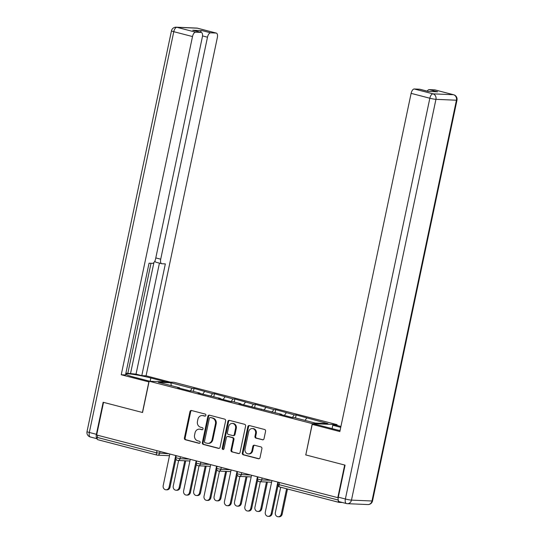 <?xml version="1.0" encoding="UTF-8"?>
<svg xmlns="http://www.w3.org/2000/svg" width="544" height="544" viewBox="0 0 544 544"><rect width="100%" height="100%" fill="white"/><g stroke="black" fill="none" stroke-linecap="round" stroke-linejoin="round"><path stroke-width="0.82" d="M205.884 415.33A1.047 0.925 -87.5 0 0 205.204 414.072L191.549 410.523A1.503 1.319 -87.5 0 0 189.958 411.652L184.409 437.974A1.503 1.319 -87.5 0 0 185.388 439.77L199.036 443.319A1.047 0.925 -87.5 0 0 199.471 441.272L197.703 440.81A4.801 4.23 -87.5 0 1 194.575 435.064L195.038 432.868A4.801 4.23 -87.5 0 1 199.356 429.141A4.801 4.23 -87.5 0 1 200.138 429.257L201.906 429.719A1.047 0.925 -87.5 0 0 202.334 427.672L200.566 427.21A4.801 4.23 -87.5 0 1 197.445 421.464L197.907 419.268A4.801 4.23 -87.5 0 1 202.225 415.541A4.801 4.23 -87.5 0 1 203 415.657L204.768 416.119A1.047 0.925 -87.5 0 0 205.884 415.33M262.426 439.817A1.503 1.319 -87.5 0 0 264.017 438.688L265.574 431.304A1.503 1.319 -87.5 0 0 264.602 429.502L249.438 425.564A1.503 1.319 -87.5 0 0 247.84 426.693L242.298 453.016A1.503 1.319 -87.5 0 0 243.27 454.811L258.434 458.755A1.503 1.319 -87.5 0 0 260.025 457.626L261.909 448.705A1.503 1.319 -87.5 0 0 260.93 446.91L254.442 445.223A1.503 1.319 -87.5 0 0 252.851 446.352L251.92 450.772A4.012 3.536 -87.5 0 1 248.309 453.893A4.012 3.536 -87.5 0 1 245.045 448.99L248.696 431.657A4.012 3.536 -87.5 0 1 252.3 428.543A4.012 3.536 -87.5 0 1 255.571 433.446L254.959 436.336A1.503 1.319 -87.5 0 0 255.938 438.131L262.915 439.838M305.66 454.893L344.672 465.032L337.797 497.658L96.662 434.996L103.537 402.37L142.548 412.508L149.144 381.222L312.256 423.606L305.796 454.9M225.61 420.92A1.503 1.319 -87.5 0 0 224.638 419.118L209.474 415.181A1.503 1.319 -87.5 0 0 207.883 416.31L202.334 442.632A1.503 1.319 -87.5 0 0 203.313 444.428L218.47 448.372A1.503 1.319 -87.5 0 0 220.068 447.243L225.61 420.92M229.452 420.376L244.616 424.313A1.503 1.319 -87.5 0 1 245.596 426.108L240.047 452.431A1.503 1.319 -87.5 0 1 238.456 453.56L231.962 451.874A1.503 1.319 -87.5 0 1 230.989 450.078L233.24 439.402A1.503 1.319 -87.5 0 0 232.261 437.607L227.956 436.485A1.503 1.319 -87.5 0 0 226.365 437.614L224.019 448.732A1.047 0.925 -87.5 0 1 222.224 448.263L227.861 421.498A1.503 1.319 -87.5 0 1 229.452 420.376M336.926 425.442L337.09 424.667L312.256 423.606M337.09 424.667L173.978 382.282L149.144 381.222M295.501 417.928L296.133 414.95L294.25 414.868L292.386 417.486M296.133 414.95L327.957 423.626L315.364 423.082L294.086 417.561L292.203 417.479L279.772 414.242L281.649 414.324L238.925 403.634L240.808 403.716L232.825 401.635L230.942 401.56L218.504 398.324L220.388 398.405L198.084 393.02L199.968 393.101L191.978 391.027L190.101 390.946L177.664 387.716L179.547 387.79L158.27 382.262L170.87 382.806L192.141 388.334L190.278 390.952M193.399 391.394L194.024 388.416L192.141 388.334M194.024 388.416L212.561 393.638L210.698 396.256M213.819 396.698L214.445 393.72L212.561 393.638M214.445 393.72L232.988 398.949L231.125 401.567M234.24 402.002L234.865 399.024L232.988 398.949M234.865 399.024L253.409 404.253L251.546 406.871M254.66 407.313L255.286 404.335L253.409 404.253M255.286 404.335L273.829 409.557L271.966 412.175M275.08 412.617L275.713 409.639L273.829 409.557M275.713 409.639L294.25 414.868M281.772 414.766L281.649 414.324M286.266 412.794L284.376 415.446M261.351 409.462L261.229 409.02M265.846 407.483L263.956 410.135M240.931 404.151L240.808 403.716M245.419 402.179L243.535 404.831M220.504 398.847L220.388 398.405M224.998 396.868L223.115 399.52M200.083 393.536L199.968 393.101M204.578 391.564L202.694 394.216M97.702 435.268L97.247 437.43L156.55 452.839L157.005 450.677M156.958 455.07L97.866 439.708A2.292 1.068 -75.4 0 1 97.757 439.695A2.292 1.068 -75.4 0 1 97.247 437.43M179.663 388.232L179.547 387.79M170.87 382.806L171.299 385.648M337.797 497.658L338.218 497.678M338.314 500.46A2.292 1.068 104.6 0 0 338.885 502.357A2.292 1.068 104.6 0 0 338.994 502.37L342.509 502.52M306.687 418.098L305.041 420.403M205.272 416.092L203.728 415.691A4.801 4.23 -87.5 0 0 202.946 415.575L202.225 415.541M199.356 429.141L200.083 429.175A4.801 4.23 -87.5 0 1 200.858 429.291L202.402 429.692M191.678 410.557A1.503 1.319 -87.5 0 0 190.679 411.686L185.13 438.008A1.503 1.319 -87.5 0 0 186.109 439.804L199.539 443.292M209.603 415.215A1.503 1.319 -87.5 0 0 208.604 416.344L203.055 442.666A1.503 1.319 -87.5 0 0 204.034 444.462L219.069 448.365M210.453 417.595A1.047 0.925 -87.5 0 0 209.338 418.384L204.469 441.49A1.047 0.925 -87.5 0 0 205.156 442.748L207.019 443.231A4.801 4.23 -87.5 0 0 207.801 443.353A4.801 4.23 -87.5 0 0 212.119 439.62L215.444 423.83A4.801 4.23 -87.5 0 0 212.316 418.078L211.181 417.629A1.047 0.925 -87.5 0 0 210.834 417.608M207.801 443.353L208.522 443.38A4.801 4.23 -87.5 0 0 212.84 439.654L212.119 439.62M211.181 417.629L213.044 418.112A4.801 4.23 -87.5 0 1 216.172 423.858L212.84 439.654M239.047 453.56L231.962 451.874M227.712 436.451L228.439 436.485A1.503 1.319 -87.5 0 1 228.677 436.519L232.988 437.634A1.503 1.319 -87.5 0 1 233.961 439.436L231.71 450.112A1.503 1.319 -87.5 0 0 232.689 451.908M229.582 420.403A1.503 1.319 -87.5 0 0 228.589 421.532L222.945 448.297A1.047 0.925 -87.5 0 0 223.441 449.48M235.572 428.325A4.012 3.536 -87.5 0 0 232.308 423.422A4.012 3.536 -87.5 0 0 228.698 426.537L227.412 432.643A1.503 1.319 -87.5 0 0 228.385 434.438L232.689 435.56A1.503 1.319 -87.5 0 0 234.287 434.432L235.572 428.325L236.293 428.359A4.012 3.536 -87.5 0 0 233.029 423.456L232.308 423.422M233.417 435.588A1.503 1.319 -87.5 0 0 235.008 434.459L234.287 434.432M236.293 428.359L235.008 434.459M252.3 428.543L253.028 428.57A4.012 3.536 -87.5 0 1 256.292 433.473L255.687 436.363A1.503 1.319 -87.5 0 0 256.659 438.158L263.024 439.81M248.309 453.893L249.03 453.92A4.012 3.536 -87.5 0 0 252.64 450.806L251.92 450.772M254.572 445.257A1.503 1.319 -87.5 0 0 253.572 446.379L252.64 450.806M249.567 425.598A1.503 1.319 -87.5 0 0 248.567 426.727L243.018 453.05A1.503 1.319 -87.5 0 0 243.998 454.845L259.032 458.748M179.146 487.553L180.084 487.594A3.441 3.026 92.5 0 1 176.99 490.266L176.052 490.226A3.441 3.026 -87.5 0 0 179.146 487.553L184.79 460.775M178.629 460.51L173.25 486.023A3.441 3.026 -87.5 0 0 176.052 490.226M180.084 487.594L185.728 460.816M169.844 454.016L163.193 485.595A3.441 3.026 -87.5 0 0 165.988 489.797A3.441 3.026 -87.5 0 0 169.082 487.125L170.02 487.166A3.441 3.026 92.5 0 1 166.926 489.838L165.988 489.797M175.943 459.075L170.02 487.166M175.732 455.546L169.082 487.125M148.995 381.936L121.237 374.755L192.508 36.55L173.788 31.688L89.332 432.466L96.397 434.302L103.149 402.268L142.419 412.474L148.859 381.929M149.797 381.249L134.538 377.284A17.197 1.516 11.9 0 1 125.854 374.088A17.197 1.516 11.9 0 1 150.831 377.985L166.083 381.949M170.354 382.133L146.071 375.816L141.794 375.632L165.342 263.894L161.942 263.752A4.583 2.135 104.6 0 1 161.731 263.718A4.583 2.135 104.6 0 1 160.711 259.189L207.488 37.196L202.511 35.904M125.888 373.136L136.034 374.136L141.794 375.632M146.071 375.816L217.335 37.618A4.583 2.135 104.6 0 0 216.322 33.089A4.583 2.135 104.6 0 0 216.111 33.055L197.39 28.193L176.902 27.309L195.616 32.178L201.124 32.409A4.583 2.135 104.6 0 1 201.334 32.443A4.583 2.135 104.6 0 1 202.348 36.972L155.57 258.964A4.583 2.135 104.6 0 1 152.456 263.344L149.056 263.194L125.508 374.938L121.237 374.755M216.111 33.055L210.603 32.817A4.583 2.135 104.6 0 0 207.488 37.196M200.233 32.157A4.583 2.135 -75.4 0 1 202.225 30.641L192.746 30.233A4.583 2.135 -75.4 0 1 192.957 30.267L201.334 32.443M195.616 32.178A4.583 2.135 104.6 0 0 192.508 36.55M96.397 434.302A4.583 2.135 104.6 0 0 97.179 438.736M130.458 373.898L153.932 262.521M127.84 373.218L151.008 263.282M136.034 374.136L159.433 263.119M156.182 262.256A4.583 2.135 -75.4 0 1 155.972 262.222A4.583 2.135 -75.4 0 1 154.931 260.923M332.085 428.618L332.792 425.265L337.062 425.449L340.925 426.455M332.792 425.265L340.741 427.332M339.544 501.724A4.583 2.135 -75.4 0 1 339.334 501.697A4.583 2.135 -75.4 0 1 338.314 497.162L345.066 465.134L305.789 454.927L312.229 424.381L316.499 424.565L335.09 429.4A17.197 1.516 11.9 0 0 340.054 430.603M312.229 424.381L339.85 431.562L411.121 93.364A4.583 2.135 -75.4 0 1 414.236 88.985L419.737 89.223A4.583 2.135 -75.4 0 1 419.948 89.25L428.223 91.399M427.224 91.14A4.583 2.135 -75.4 0 1 429.223 89.624L434.724 89.862A4.583 2.135 -75.4 0 1 434.935 89.896L453.655 94.758A4.583 2.135 104.6 0 0 453.444 94.724L434.724 89.862M419.737 89.223L428.114 91.399L437.6 91.807L429.223 89.624M199.566 492.864L200.505 492.905A3.441 3.026 92.5 0 1 197.418 495.57L196.472 495.536A3.441 3.026 -87.5 0 0 199.566 492.864L205.21 466.086M199.05 465.82L193.678 491.334A3.441 3.026 -87.5 0 0 196.472 495.536M200.505 492.905L206.149 466.12M219.987 498.168L220.932 498.209A3.441 3.026 92.5 0 1 217.838 500.881L216.893 500.84A3.441 3.026 -87.5 0 0 219.987 498.168L225.631 471.39M219.47 471.124L214.098 496.638A3.441 3.026 -87.5 0 0 216.893 500.84M220.932 498.209L226.569 471.43M240.407 503.479L241.352 503.513A3.441 3.026 92.5 0 1 238.258 506.185L237.313 506.144A3.441 3.026 -87.5 0 0 240.407 503.479L246.051 476.694M239.897 476.428L234.518 501.942A3.441 3.026 -87.5 0 0 237.313 506.144M241.352 503.513L246.996 476.734M260.828 508.783L261.773 508.824A3.441 3.026 92.5 0 1 258.679 511.496L257.74 511.455A3.441 3.026 -87.5 0 0 260.828 508.783L266.472 482.004M260.318 481.739L254.939 507.253A3.441 3.026 -87.5 0 0 257.74 511.455M261.773 508.824L267.417 482.045M281.255 514.087L282.193 514.128A3.441 3.026 92.5 0 1 279.099 516.8L278.161 516.759A3.441 3.026 -87.5 0 0 281.255 514.087L286.586 488.764M280.697 487.234L275.359 512.557A3.441 3.026 -87.5 0 0 278.161 516.759M282.193 514.128L287.49 488.995M190.264 459.32L183.614 490.899A3.441 3.026 -87.5 0 0 186.408 495.101A3.441 3.026 -87.5 0 0 189.502 492.429L190.441 492.47A3.441 3.026 92.5 0 1 187.354 495.142L186.408 495.101M196.364 464.386L190.441 492.47M196.16 460.85L189.502 492.429M210.684 464.63L204.034 496.21A3.441 3.026 -87.5 0 0 206.829 500.405A3.441 3.026 -87.5 0 0 209.923 497.74L210.868 497.78A3.441 3.026 92.5 0 1 207.774 500.446L206.829 500.405M216.784 469.69L210.868 497.78M216.58 466.16L209.923 497.74M231.112 469.934L224.454 501.514A3.441 3.026 -87.5 0 0 227.256 505.716A3.441 3.026 -87.5 0 0 230.343 503.044L231.288 503.084A3.441 3.026 92.5 0 1 228.194 505.757L227.256 505.716M237.204 475L231.288 503.084M237 471.464L230.343 503.044M251.532 475.245L244.875 506.818A3.441 3.026 -87.5 0 0 247.676 511.02A3.441 3.026 -87.5 0 0 250.764 508.354L251.709 508.388A3.441 3.026 92.5 0 1 248.615 511.061L247.676 511.02M257.625 480.304L251.709 508.388M257.421 476.775L250.764 508.354M271.952 480.549L265.295 512.128A3.441 3.026 -87.5 0 0 268.097 516.331A3.441 3.026 -87.5 0 0 271.191 513.658L272.129 513.699A3.441 3.026 92.5 0 1 269.035 516.372L268.097 516.331M278.045 485.608L272.129 513.699M277.841 482.079L271.191 513.658M169.49 455.688L157.536 455.178A2.292 2.02 -87.5 0 1 157.162 455.117A2.292 1.068 -75.4 0 1 157.06 455.104A2.292 1.068 -75.4 0 1 156.55 452.839L169.014 453.798M338.79 502.316L279.691 486.962A2.292 1.068 104.6 0 1 279.589 486.941L338.885 502.357M279.534 482.521L279.079 484.677L338.212 500.045M279.079 484.677A2.292 1.068 104.6 0 0 279.589 486.941A2.292 2.292 0 0 1 277.923 484.255L279.079 484.677M160.004 451.459L159.596 453.397A2.292 2.02 -87.5 0 1 157.536 455.178A2.292 2.292 0 0 1 157.06 455.104L97.757 439.695M180.431 456.763L180.023 458.701L175.814 457.722A2.292 2.292 0 0 0 177.956 460.482A2.292 2.02 -87.5 0 0 180.023 458.701L189.434 459.109M200.852 462.074L200.444 464.012L209.855 464.413M221.272 467.378L220.864 469.316L230.275 469.717M241.692 472.688L241.284 474.62L250.702 475.028M262.113 477.992L261.705 479.93L271.123 480.332M177.582 460.428A2.292 2.02 -87.5 0 0 177.956 460.482L189.91 460.992M197.39 463.454L196.234 463.026A2.292 2.292 0 0 0 198.376 465.786A2.292 2.02 -87.5 0 0 200.444 464.012L197.39 463.454M198.009 465.732A2.292 2.02 -87.5 0 0 198.376 465.786L210.338 466.303M217.811 468.758L216.655 468.33A2.292 2.292 0 0 0 218.804 471.097A2.292 2.02 -87.5 0 0 220.864 469.316L217.811 468.758M218.43 471.043A2.292 2.02 -87.5 0 0 218.804 471.097L230.758 471.607M238.238 474.069L237.075 473.64A2.292 2.292 0 0 0 239.224 476.401A2.292 2.02 -87.5 0 0 241.284 474.62L238.238 474.069M238.85 476.347A2.292 2.02 -87.5 0 0 239.224 476.401L251.178 476.918M258.658 479.373L257.496 478.944A2.292 2.292 0 0 0 259.644 481.712A2.292 2.02 -87.5 0 0 261.705 479.93L258.658 479.373M259.27 481.651A2.292 2.02 -87.5 0 0 259.644 481.712L271.599 482.222M203.728 415.691L203 415.657M202.246 429.733L201.906 429.719M200.858 429.291L200.138 429.257M199.383 443.333L199.036 443.319M186.109 439.804L185.388 439.77M185.13 438.008L184.409 437.974M190.679 411.686L189.958 411.652M205.115 416.133L204.768 416.119M218.96 448.392L218.47 448.372M204.034 444.462L203.313 444.428M203.055 442.666L202.334 442.632M208.604 416.344L207.883 416.31M216.172 423.858L215.444 423.83M213.044 418.112L212.316 418.078M238.945 453.58L238.456 453.56M231.71 450.112L230.989 450.078M233.961 439.436L233.24 439.402M232.988 437.634L232.261 437.607M228.677 436.519L227.956 436.485M222.945 448.297L222.224 448.263M228.589 421.532L227.861 421.498M256.659 438.158L255.938 438.131M255.687 436.363L254.959 436.336M256.292 433.473L255.571 433.446M253.572 446.379L252.851 446.352M258.924 458.776L258.434 458.755M243.998 454.845L243.27 454.811M243.018 453.05L242.298 453.016M248.567 426.727L247.84 426.693M201.124 32.409L192.746 30.233M202.225 30.641L210.603 32.817M155.795 257.91L160.711 259.189M150.137 381.262L150.831 377.985M197.39 28.193A4.583 2.135 -75.4 0 1 197.601 28.22A4.583 4.583 0 0 0 196.642 28.077A4.583 4.039 92.5 0 1 197.39 28.193M176.902 27.309A4.583 4.039 -87.5 0 0 176.154 27.2A4.583 4.583 0 0 0 171.469 30.838A4.583 0.401 -168.1 0 0 173.788 31.688A4.583 2.135 -75.4 0 1 176.902 27.309M90.556 437.029A4.583 2.135 -75.4 0 1 90.345 436.995A4.583 2.135 -75.4 0 1 89.332 432.466A4.583 0.401 -168.1 0 1 87.013 431.61L171.469 30.838M338.314 497.162L345.379 499.004L429.842 98.226A4.583 0.401 -168.1 0 0 435.941 99.341L351.478 500.113L371.974 500.99L456.43 100.218L435.941 99.341A4.583 4.039 -87.5 0 0 432.956 93.847L453.444 94.724A4.583 4.039 92.5 0 1 456.43 100.218A4.583 0.401 -168.1 0 0 456.987 100.144A4.583 4.583 0 0 0 453.655 94.758M414.236 88.985L432.956 93.847A4.583 2.135 104.6 0 0 429.842 98.226L411.121 93.364M339.334 501.697L346.399 503.533A4.583 4.583 0 0 0 347.358 503.676A4.583 4.039 92.5 0 0 351.478 500.113A4.583 0.401 -168.1 0 1 345.379 499.004A4.583 2.135 104.6 0 0 346.399 503.533A4.583 2.135 104.6 0 0 346.61 503.567A4.583 4.039 92.5 0 0 347.358 503.676L367.846 504.553A4.583 4.039 -87.5 0 0 371.974 500.99A4.583 0.401 -168.1 0 0 372.531 500.915L456.987 100.144M176.242 455.675L175.814 457.722M196.663 460.986L196.234 463.026M217.083 466.29L216.655 468.33M237.51 471.6L237.075 473.64M257.931 476.904L257.496 478.944M278.351 482.208L277.923 484.255M211.011 417.602L210.283 417.568M233.662 435.628L232.934 435.594M216.322 33.089L197.601 28.22M196.642 28.077L176.154 27.2M97.179 438.77L90.345 436.995A4.583 4.583 0 0 1 87.013 431.61M155.972 262.222L161.731 263.718M367.846 504.553A4.583 4.583 0 0 0 372.531 500.915"/></g></svg>
